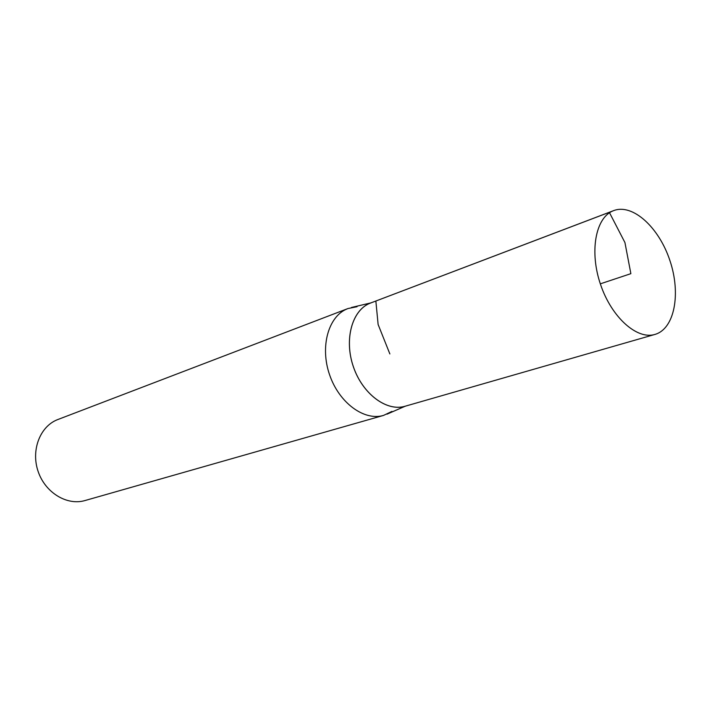 <?xml version="1.0" encoding="UTF-8"?>
<svg xmlns="http://www.w3.org/2000/svg" width="711" height="711" viewBox="0 0 711 711"><rect width="100%" height="100%" fill="white"/><g stroke="black" fill="none" stroke-linecap="round" stroke-linejoin="round"><path stroke-width="1.07" d="M612.74 210.989C595.391 218.17 589.321 252.076 600.626 284.738C611.7 317.47 637.056 339.965 654.938 334.428C674.597 328.864 681.129 293.687 669.94 260.653C659.079 227.502 632.754 203.275 613.691 210.607L612.74 210.989M654.938 334.428L405.074 406.248C386.695 411.838 362.646 394.027 353.438 366.903C344 339.858 351.883 310.654 369.693 303.366L613.691 210.607M357.046 306.717L347.963 308.547L57.138 419.801C39.798 426.796 30.813 450.605 38.207 471.669C45.38 492.803 67.092 505.859 85 500.544L383.558 415.402L391.93 411.42M371.755 302.557L369.684 303.339C351.856 310.636 343.982 339.849 353.42 366.912C362.637 394.054 386.695 411.865 405.083 406.274L406.194 405.928M347.963 308.547L347.048 308.921C328.313 316.528 319.843 346.799 329.584 374.786C339.094 402.87 364.228 421.232 383.558 415.402M600.324 283.84L630.87 273.664L624.933 242.549L609.3 212.305L375.861 301.02L378.119 324.492L389.868 353.945M386.98 414.175L405.083 406.274M351.438 307.481L370.662 302.948"/></g></svg>

